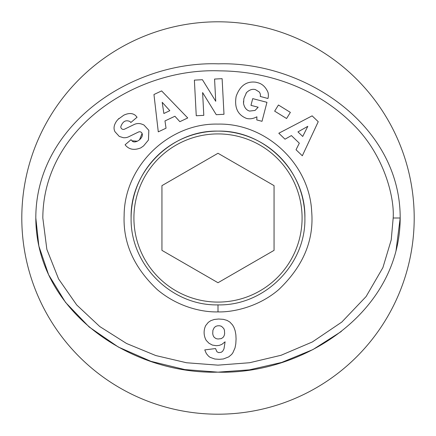 <?xml version="1.0" encoding="UTF-8"?>
<svg xmlns="http://www.w3.org/2000/svg" width="436" height="436" viewBox="0 0 436 436"><rect width="100%" height="100%" fill="white"/><g stroke="black" fill="none" stroke-linecap="round" stroke-linejoin="round"><path stroke-width="0.65" d="M218 124.102C265.867 122.996 309.555 163.822 311.68 211.662C314.062 240.459 303.08 266.44 278.729 289.613C257.66 307.723 231.445 312.367 218 311.898C203.552 312.345 178.874 307.751 157.418 289.738C134.075 267.78 122.985 243.059 124.135 215.558C124.2 166.263 168.716 122.887 218 124.102M218 131.111C264.423 129.993 306.007 171.364 304.889 218C305.968 264.739 264.401 305.979 218 304.889C171.484 305.909 130.113 264.815 131.111 218C129.966 171.386 171.626 129.966 218 131.111M256.908 116.794C253.18 118.761 249.686 119.284 246.422 118.374C249.686 119.284 253.18 118.761 256.908 116.794L256.782 119.944L262.014 121.306L266.957 102.324L252.717 98.618L250.967 105.354L258.156 107.223L255.071 110.433L249.615 111.076L255.071 110.433M246.068 93.222L246.471 92.65C249.403 89.778 252.4 88.77 255.458 89.625C252.4 88.77 249.403 89.778 246.471 92.65L243.882 98.591L243.539 103.555L243.511 101.212M140.828 147.859C134.593 150.382 129.617 149.673 125.89 145.728C129.617 149.673 134.593 150.382 140.828 147.859L143.564 145.929L148.447 140.038L148.834 130.32L143.918 124.969L141.989 124.206L143.918 124.969L148.834 130.32L148.447 140.038L143.564 145.929L140.828 147.859M116.521 121.208C113.894 125.099 113.365 128.566 114.935 131.612L114.935 131.612C113.365 128.566 113.894 125.099 116.521 121.208L118.031 119.377L123.791 115.186C128.696 112.886 132.62 113 135.563 115.524C132.62 113 128.696 112.886 123.791 115.186L123.677 115.24M393.179 218L391.223 239.92L382.895 267.628L366.104 296.545L341.819 322.057L312.34 341.966L281.1 355.264L249.594 362.736L217.995 365.15L186.515 362.752L155.788 355.547L126.565 343.497L99.784 326.559L76.709 304.955L58.588 278.969L46.859 249.392L42.821 218C43.175 127.694 136.85 67.482 219.897 70.861C264.87 71.177 315.479 86.492 353.531 124.8C383.963 154.813 394.569 196.985 393.179 218L400.188 218C400.003 311.151 304.928 374.726 217.711 372.159C130.413 374.355 36.128 311.032 35.812 218C35.763 124.625 132.353 60.822 218.387 63.841C304.426 61.253 400.412 125.121 400.188 218L396.002 250.847M304.889 218A86.889 86.889 0 0 0 218 131.111A86.889 86.889 0 0 0 131.111 218M267.982 92.323C265.715 87.124 262.385 83.941 257.992 82.775C262.385 83.941 265.715 87.124 267.982 92.323A12.088 12.088 0 0 1 268.069 98.051L267.949 98.498L260.254 96.449A4.9 4.9 0 0 0 259.093 91.871L255.458 89.625M341.317 331.474L312.917 349.585L281.656 362.441L249.441 369.842L218 372.159L184.848 369.581L150.938 361.335L118.309 347.029L89.173 327.005L65.509 302.355L48.609 274.745L38.858 246.051L35.812 218M219.275 345.377L216.365 345.704L212.408 345.083L208.991 343.252L206.272 340.451A15.778 15.778 0 0 1 205.759 325.485L208.288 322.362L210.795 320.662L214.321 319.452L218.627 319.021L223.395 319.343L227.052 320.395L229.854 322.062L232.546 324.945L233.947 327.392L235.129 330.706L235.86 334.69L236.072 338.974L235.805 343.764L235.026 347.884L232.846 352.838L231.63 354.452L228.753 356.877L223.368 358.975L219.303 359.324L214.834 359.03L210.092 357.335L208.506 356.147L206.348 353.563L204.762 349.901L215.531 348.555L216.932 351.759L218.681 352.62L221.237 352.299L222.72 351.171L223.984 348.855L225.09 341.824L221.831 344.386L219.275 345.377M297.952 131.89L302.715 136.452L307.8 126.336L297.952 131.89M285.008 139.188L278.806 133.242L312.127 115.851L318.236 121.704L302.322 155.783L296.028 149.75L299.325 143.188L291.395 135.585L285.008 139.188M214.567 79.063L222.115 78.665L223.99 114.287L216.267 114.695L202.604 92.568L203.803 115.349L196.255 115.747L194.38 80.126L202.418 79.706L215.733 101.277L214.567 79.063M125.89 145.728L125.088 144.785L131.045 139.722L131.95 140.784C134.74 144.572 144.098 138.141 142.082 133.454L139.482 139.891M137.4 141.226L131.95 140.784M142.082 133.454A2.616 2.616 0 0 0 138.495 132.021L128.685 136.768A9.805 9.805 0 0 1 123.203 137.672L119.268 136.419L115.022 131.776L119.268 136.419M119.001 118.412L118.031 119.377M135.563 115.524L137.062 117.235L130.844 122.516L130.032 121.562C125.808 119.622 122.723 121.344 120.788 126.74C122.723 121.344 125.808 119.622 130.032 121.562M120.788 126.74A2.616 2.616 0 0 0 124.538 129.165L134.152 124.511A9.805 9.805 0 0 1 141.989 124.206M249.615 111.076C246.493 110.226 244.471 107.719 243.539 103.555C244.471 107.719 246.493 110.226 249.615 111.076M246.422 118.374C237.685 114.87 234.257 107.545 236.143 96.389C239.936 85.734 246.498 81.009 255.834 82.213C246.498 81.009 239.936 85.734 236.143 96.389C234.257 107.545 237.685 114.87 246.422 118.374M255.834 82.213L257.992 82.775M290.365 112.384L286.577 118.516L274.653 111.142L278.44 105.011L290.365 112.384M163.86 113.491L169.827 110.673L162.197 102.307L163.86 113.491M166.045 128.184L158.279 131.852L153.957 94.514L161.609 90.906L187.736 117.954L179.85 121.677L174.907 116.249L164.971 120.936L166.045 128.184M223.178 337.3L224.12 335.796L224.633 333.856L224.469 330.33L223.799 328.553L221.537 326.319L219.706 325.779L217.662 325.779L215.831 326.319L214.24 327.583L212.893 330.33L212.735 333.856L213.242 335.796L214.185 337.3L216.043 338.619L217.984 339.001L221.319 338.619L223.178 337.3M218 302.088A84.088 84.088 0 0 1 133.912 218A84.088 84.088 0 0 1 218 133.912A84.088 84.088 0 0 1 302.088 218A84.088 84.088 0 0 1 218 302.088M161.941 185.638L218 153.27L274.059 185.638L274.059 250.362L218 282.73L161.941 250.362L218 282.73L274.059 250.362L274.059 185.638L218 153.27L161.941 185.638L161.941 250.362L161.941 185.638M21.8 218A196.2 196.2 0 0 0 218 414.2A196.2 196.2 0 0 0 414.2 218A196.2 196.2 0 0 0 218 21.8A196.2 196.2 0 0 0 21.8 218M218 311.898L218 304.889"/></g></svg>
